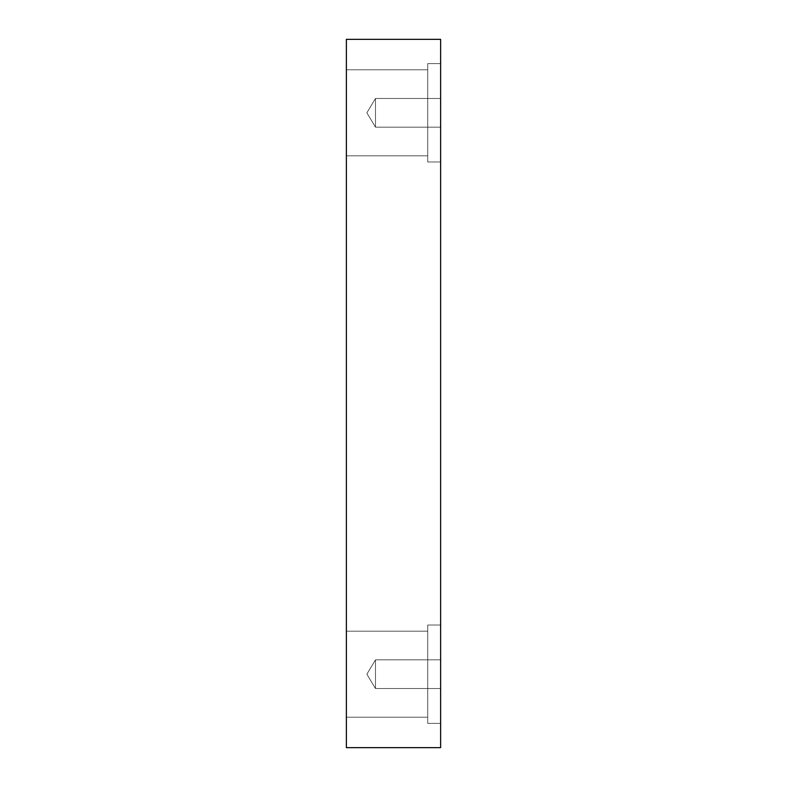 <?xml version="1.0" encoding="UTF-8"?>
<svg xmlns="http://www.w3.org/2000/svg" width="787" height="787" viewBox="0 0 787 787"><rect width="100%" height="100%" fill="white"/><g stroke="black" fill="none" stroke-linecap="round" stroke-linejoin="round"><path stroke-width="0.59" stroke-dasharray="3.94 2.95" d="M375.478 127.15L366.86 112.807L375.478 98.464L375.478 127.15L375.478 98.464L440.622 98.464L440.622 127.15L375.478 127.15L366.86 112.807L375.478 98.464L375.478 127.15L375.478 98.464L440.622 98.464L440.622 127.15L375.478 127.15L440.622 127.15L440.622 98.464L440.622 127.15L440.622 98.464L440.622 127.15L440.622 98.464L375.478 98.464L375.478 127.15L375.478 98.464L366.86 112.807L375.478 127.15L440.622 127.15L440.622 98.464L375.478 98.464L375.478 127.15L375.478 98.464L366.86 112.807L375.478 127.15M375.478 688.536L366.86 674.193L375.478 659.85L375.478 688.536L375.478 659.85L440.622 659.85L440.622 688.536L375.478 688.536L366.86 674.193L375.478 659.85L375.478 688.536L375.478 659.85L440.622 659.85L440.622 688.536L375.478 688.536L440.622 688.536L440.622 659.85L440.622 688.536L440.622 659.85L440.622 688.536L440.622 659.85L375.478 659.85L375.478 688.536L375.478 659.85L366.86 674.193L375.478 688.536L440.622 688.536L440.622 659.85L375.478 659.85L375.478 688.536L375.478 659.85L366.86 674.193L375.478 688.536M440.622 63.629L440.622 161.974L427.715 161.974L427.715 63.629L440.622 63.629L440.622 161.974L427.715 161.974L427.715 63.629L440.622 63.629L440.622 161.974L440.622 63.629L440.622 161.974L440.622 63.629L427.715 63.629L427.715 161.974L427.715 63.629L427.715 161.974L440.622 161.974L440.622 63.629L427.715 63.629L427.715 161.974L427.715 63.629L427.715 161.974L440.622 161.974L440.622 63.629M427.715 69.777L427.715 155.826L346.378 155.826L346.378 69.777L427.715 69.777L427.715 155.826L346.378 155.826L346.378 69.777L427.715 69.777L346.378 69.777L346.378 155.826L346.378 69.777L346.378 155.826L346.378 69.777L346.378 155.826L427.715 155.826L427.715 69.777L427.715 155.826L427.715 69.777L346.378 69.777L346.378 155.826L427.715 155.826L427.715 69.777M440.622 625.026L440.622 723.371L427.715 723.371L427.715 625.026L440.622 625.026L440.622 723.371L427.715 723.371L427.715 625.026L440.622 625.026L440.622 723.371L440.622 625.026L440.622 723.371L440.622 625.026L427.715 625.026L427.715 723.371L427.715 625.026L427.715 723.371L440.622 723.371L440.622 625.026L427.715 625.026L427.715 723.371L427.715 625.026L427.715 723.371L440.622 723.371L440.622 625.026M427.715 631.174L427.715 717.223L346.378 717.223L346.378 631.174L427.715 631.174L427.715 717.223L346.378 717.223L346.378 631.174L427.715 631.174L346.378 631.174L346.378 717.223L346.378 631.174L346.378 717.223L346.378 631.174L346.378 717.223L427.715 717.223L427.715 631.174L427.715 717.223L427.715 631.174L346.378 631.174L346.378 717.223L427.715 717.223L427.715 631.174M346.378 747.65L440.622 747.65L346.378 747.65L346.378 39.35L440.622 39.35L440.622 747.65L440.622 39.35L346.378 39.35L346.378 747.65"/><path stroke-width="1.18" d="M440.622 747.65L346.378 747.65L440.622 747.65L440.622 39.35L346.378 39.35L440.622 39.35L440.622 747.65M346.378 39.35L346.378 747.65L346.378 39.35"/></g></svg>
